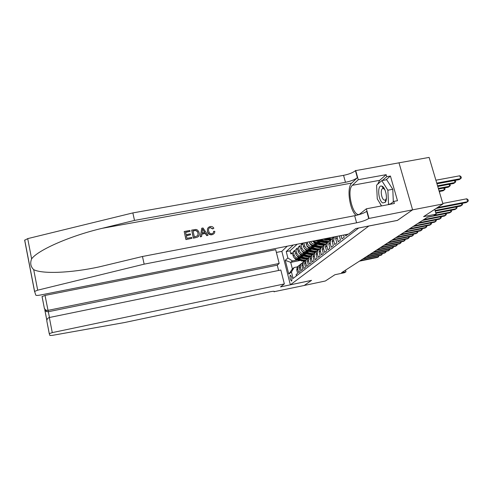 <?xml version="1.0" encoding="UTF-8"?>
<svg xmlns="http://www.w3.org/2000/svg" width="493" height="493" viewBox="0 0 493 493"><rect width="100%" height="100%" fill="white"/><g stroke="black" fill="none" stroke-linecap="round" stroke-linejoin="round"><path stroke-width="0.74" d="M291.72 281.053C292.244 278.52 291.776 276.548 290.303 275.131L290.217 275.18C289.699 277.719 290.174 279.691 291.64 281.102L291.72 281.053M287.228 246.198L281.836 251.331L290.365 284.812L368.906 225.985M34.553 291.573L24.662 240.264L27.7 238.624L132.851 212.914L343.559 175.348C349.019 174.226 352.97 172.667 355.428 170.664L429.113 157.409L442.954 203.954L423.604 216.63L436.145 214.159L434.727 209.346M290.365 284.812L311.564 280.351L304.23 285.465L325.349 280.998L334.926 274.724L344.459 272.721L345.975 271.754L345.538 270.133M397.42 220.377L412.567 209.852L442.954 203.954M296.447 275.883L296.108 274.558L297.624 273.381L296.755 269.985L297.772 269.178L298.216 266.232L299.91 264.858M297.772 269.178L298.647 272.586L300.2 271.378L299.319 267.945L300.36 267.114L300.804 264.137L302.523 262.751M300.36 267.114L301.248 270.565L302.844 269.326L301.944 265.856L303.016 265.006L303.46 261.993L305.198 260.587M303.016 265.006L303.916 268.494L305.549 267.224L304.637 263.712L305.734 262.837L306.184 259.786L307.94 258.369M305.734 262.837L306.652 266.368L308.322 265.068L307.398 261.512L308.526 260.618L308.975 257.531L310.75 256.095M308.526 260.618L309.456 264.193L311.169 262.855L310.233 259.256L311.385 258.338L311.841 255.22L313.634 253.766M311.385 258.338L312.328 261.956L314.09 260.587L313.135 256.945L314.318 256.003L314.774 252.847L316.592 251.375M314.318 256.003L315.28 259.669L317.085 258.264L316.118 254.573L317.332 253.605L317.794 250.407L319.637 248.922M317.332 253.605L318.305 257.315L320.16 255.873L319.174 252.139L320.425 251.147L320.888 247.905L322.773 246.395M320.425 251.147L321.418 254.899L323.322 253.42L322.317 249.637L323.599 248.614L324.067 245.335L325.99 243.801M323.599 248.614L324.61 252.422L326.563 250.9L325.546 247.067L326.865 246.019L327.334 242.698L329.299 241.132M326.865 246.019L327.888 249.871L329.897 248.312L328.862 244.423L330.218 243.351L330.686 239.986L332.701 238.396M330.218 243.351L331.259 247.252L333.33 245.65L332.276 241.712L333.669 240.602L334.371 236.868M333.669 240.602L334.729 244.559L336.855 242.907L335.782 238.92L337.212 237.78L337.058 236.338M337.212 237.78L338.29 241.792L340.484 240.091L339.394 236.042L339.677 235.82M341.045 235.549L341.963 238.939L344.219 237.188L343.633 235.038M345.383 234.686L345.741 236.005L348.052 234.163M312.291 249.088L308.353 249.883C305.999 250.105 304.403 249.07 303.559 246.771L302.647 243.246L301.02 244.701L302.924 244.325M309.444 251.442L305.592 252.213C303.263 252.441 301.685 251.412 300.859 249.144L299.954 245.662L298.37 247.079L300.225 246.71M306.664 253.729L302.899 254.493C300.594 254.715 299.035 253.704 298.222 251.455L297.328 248.016L295.788 249.403L297.593 249.039M303.953 255.966L300.268 256.711C297.994 256.933 296.453 255.935 295.646 253.716L294.771 250.315L293.261 251.664L295.03 251.313M436.145 214.159L433.409 215.909L427.758 217.025L341.624 272.666L345.975 271.754M299.726 260.55L290.71 262.387L292.392 268.95L294.118 267.539L291.455 271.97L293.113 278.446L358.707 227.988M291.455 271.97L288.793 274.12L285.268 260.304L287.875 257.981L286.236 251.572L293.317 244.99M306.036 256.539L305.605 256.625M299.941 257.771L298.721 258.018C296.459 258.24 294.931 257.247 294.13 255.047L293.261 251.664M301.309 258.147L297.698 258.88L298.721 258.018M308.797 254.32L308.322 254.413M302.548 255.577L301.309 255.83C299.029 256.052 297.476 255.047 296.669 252.817L295.788 249.403M311.631 252.046L311.101 252.151M305.222 253.334L303.965 253.587C301.654 253.809 300.089 252.792 299.269 250.536L298.37 247.079M314.534 249.711L313.955 249.828M307.965 251.029L306.689 251.288C304.347 251.51 302.764 250.481 301.932 248.201L301.02 244.701M317.517 247.32L316.882 247.449M310.775 248.669L309.475 248.928C307.114 249.156 305.506 248.115 304.662 245.804L303.904 242.895M320.573 244.867L319.889 245.009M313.659 246.247L312.34 246.512C309.943 246.74 308.322 245.687 307.459 243.345L307.176 242.248M315.212 246.685L311.188 247.486L312.34 246.512M323.716 242.353L322.97 242.501M316.611 243.764L315.274 244.035C313.215 244.288 311.662 243.468 310.608 241.57M318.213 244.214L314.09 245.033L315.274 244.035M326.945 239.771L326.132 239.931L328.566 240.146M319.649 241.219L318.287 241.49L314.972 240.707M321.288 241.675L317.073 242.513L318.287 241.49M324.449 239.074L320.505 239.61M297.211 244.22L290.013 250.814L290.796 253.877L292.522 253.531M297.698 258.88C295.449 259.102 293.933 258.116 293.138 255.922L292.269 252.558L290.796 253.877M305.857 242.513L306.332 244.337C307.188 246.66 308.803 247.714 311.188 247.486M294.118 267.539L297.439 266.861M397.432 220.414L368.918 226.016M303.337 258.708L302.955 258.782M297.396 259.91L292.417 260.92L290.71 262.387L285.268 260.304M335.77 236.591L335.782 238.92M334.353 236.893L332.75 238.322L332.276 241.712M325.355 238.655L330.895 239.684L329.336 241.077L328.862 244.423M327.555 242.383L326.015 243.764L325.546 247.067M324.295 245.015L322.786 246.371L322.317 249.637M318.755 239.955L320.136 239.931M321.122 247.578L319.637 248.916L319.174 252.139M313.061 241.083L317.073 242.513M318.028 250.074L316.574 251.393L316.118 254.573M309.179 241.853C310.048 244.201 311.687 245.261 314.09 245.033M304.113 248.016L306.122 250.524L312.402 252.256L315.021 252.508L313.591 253.803L313.135 256.945M312.087 254.875L310.682 256.15L310.233 259.256M309.228 257.186L307.848 258.443L307.398 261.512M306.436 259.441L305.087 260.674L304.637 263.712M303.719 261.635L302.394 262.855L301.944 265.856M301.069 263.78L299.762 264.981L299.319 267.945M290.013 250.814L286.236 251.572M287.875 257.981L292.417 260.92M298.481 265.869L297.193 267.058L296.755 269.985M288.793 274.12L292.392 268.95M437.414 207.584L467.641 201.692L466.187 202.592L436.065 208.465M442.8 203.443L466.76 198.796L467.641 201.692L468.35 200.817L467.999 199.665L466.76 198.796M436.958 183.79L459.229 179.631L460.647 178.651L459.778 175.785L435.898 180.216M459.778 175.785L461.017 176.679L461.368 177.825L460.647 178.651L436.755 183.106M382.87 202.956L385.212 202.352C387.973 199.345 385.643 187.414 382.063 186.212L381.773 186.114C376.979 184.376 378.1 201.052 382.87 202.956M384.953 189.879L383.628 188.603L382.691 188.554C380.072 189.25 381.335 198.987 384.176 200.059L385.144 200.133L385.785 199.634L386.42 198.149M385.655 201.625L385.434 201.292M382.901 187.5L383.036 186.896M381.588 205.914L377.268 198.882L376.572 185.165L381.792 180.629L386.666 179.742L392.785 189.281L393.328 201.76M381.792 180.629L387.862 190.193L388.509 204.293L387.985 204.694M392.785 189.281L387.862 190.193M390.536 203.905L388.509 204.293M185.953 239.592L191.937 238.322L185.953 239.592L184.191 231.513L189.879 230.447L190.095 231.359L185.59 232.394M186.379 235.802L190.563 234.767L186.323 235.562L186.964 238.31L191.722 237.404L191.937 238.322M191.635 230.12L193.404 238.181L196.368 237.484L193.484 238.027L191.635 230.12L195.826 229.455L197.126 229.8L198.574 231.279L199.141 232.788C199.739 235.303 198.815 236.868 196.368 237.484M212.803 228.684L210.301 227.655L212.643 228.955L213.87 228.241L212.643 228.955M207.374 231.47L207.818 232.678C208.73 234.391 210.166 235.081 212.113 234.736L212.206 234.588C210.277 234.914 208.866 234.187 207.972 232.413L207.374 231.47M132.851 212.914L134.509 220.414L345.47 182.299C350.936 181.171 354.905 179.625 357.376 177.671L351.737 183.076C346.425 187.432 349.525 210.055 356.1 215.404M134.509 220.414L102.199 228.314C71.226 235.537 38.109 249.852 31.62 258.856C29.968 263.133 30.658 266.725 33.703 269.64C42.096 274.114 70.715 273.11 99.426 266.836L142.465 256.496L354.652 215.712C360.149 214.535 364.179 213.081 366.737 211.343L368.721 218.498L412.598 209.827L397.506 220.365L355.73 228.573L348.687 234.039L40.358 295.042C37.739 295.51 36.217 295.547 35.792 295.141L34.602 291.425L37.684 290.174L144.159 264.162L356.599 222.805C362.108 221.616 366.151 220.18 368.721 218.498M201.736 228.234L200.331 236.868L201.619 236.486L200.423 236.714L201.736 228.234L203.011 227.994L208.046 235.266L206.85 235.494L205.365 233.244L201.957 233.885L201.619 236.486M201.927 234.126L205.211 233.503L206.758 235.648L208.046 235.266M398.966 162.739L412.598 209.827M142.465 256.496L144.159 264.162M377.595 184.271L379.696 180.327L386.148 174.67L386.728 176.704L382.321 180.53M390.012 204.305L393.784 201.415L397.494 200.713L390.425 176.038L386.728 176.704M393.784 201.415L394.369 203.48L366.354 208.816L368.992 218.288M355.675 170.418L358.263 179.705L352.353 185.306C346.283 190.218 352.957 217.481 359.483 214.264L366.354 208.816M386.148 174.67L358.263 179.705M381.403 205.951L379.641 202.746M390.425 176.038L385.976 179.865M383.006 186.872L382.833 187.66M385.421 201.341L385.637 201.662M210.425 227.452C208.767 228.006 208.175 229.183 208.662 230.977L209.063 232.135C209.642 233.337 210.579 233.855 211.885 233.694C213.099 233.374 213.691 232.579 213.642 231.309L213.475 231.581M207.541 231.192C207.023 228.77 207.929 227.218 210.258 226.534C211.842 226.287 213.044 226.854 213.87 228.241M213.642 231.309L214.825 231.353C214.782 233.097 213.913 234.175 212.206 234.588M202.389 230.576L202.081 232.912L204.811 232.394L202.586 229.023L202.389 230.576M203.547 230.471L204.503 232.456M194.408 236.899L197.829 235.666L198.001 232.986L197.508 231.63L195.974 230.428L192.979 230.823L194.408 236.899M198.001 232.986L197.508 231.63M195.974 230.428L197.36 231.901M194.612 230.514L195.857 230.65M193.022 231.001L194.501 230.724M190.095 231.359L185.547 232.209L186.114 234.65L190.353 233.848L190.563 234.767M186.034 239.438L184.191 231.513M278.613 270.478L277.269 265.172L279.174 263.459L275.686 249.692L45.023 295.424L49.46 317.48M279.174 263.459L47.938 310.374L46.015 310.27L46.428 311.613L48.332 311.718L277.269 265.172M311.521 280.375L280.517 286.901L284.356 283.925L280.837 270.022L49.331 317.51L52.276 332.615L49.257 333.681L49.885 335.486L52.363 335.369L124.526 322.539L269.659 291.862C273.042 291.19 274.619 291.116 274.385 291.64L304.218 285.478L311.521 280.375M274.151 291.838L274.022 291.308M281.842 251.356L276.382 252.441M284.356 283.925L52.276 332.615M44.45 308.772L42.047 296.589L45.023 295.424M49.257 333.669L46.835 321.054C46.89 319.144 47.722 317.96 49.331 317.51M46.866 320.321L44.906 310.257L46.428 311.613M44.364 308.495L46.015 310.27M435.066 210.493L461.91 205.236L460.505 206.111L435.233 211.059M462.311 203.344L462.619 204.373L461.91 205.236L461.393 203.523M435.726 212.729L456.345 208.681L454.984 209.525L435.886 213.278M456.764 206.838L457.06 207.818L456.345 208.681L455.846 207.017M434.382 215.287L450.947 212.021L449.622 212.84L427.462 217.216M451.378 210.234L451.656 211.164L450.947 212.021L450.466 210.412M423.758 219.607L445.703 215.262L444.415 216.057L422.538 220.396M446.147 213.524L446.411 214.418L445.703 215.262L445.241 213.703M437.753 186.459L453.677 183.47L455.051 182.521L437.556 185.799M455.168 180.389L455.772 181.701L455.051 182.521L454.447 180.524M438.517 189.041L448.291 187.198L449.622 186.274L438.326 188.4M449.795 184.197L450.337 185.46L449.622 186.274L449.043 184.339M439.257 191.537L443.053 190.816L444.347 189.922L439.078 190.92M444.569 187.901L445.068 189.115L444.347 189.922L443.786 188.043M439.497 191.494L439.682 192.954M418.939 222.725L440.606 218.417L439.355 219.188L417.75 223.489M441.062 216.723L441.315 217.579L440.606 218.417L440.163 216.902M339.652 237.004L339.196 235.913M414.249 225.751L435.658 221.48L434.438 222.232L413.103 226.49M436.12 219.835L436.36 220.648L435.658 221.48L435.22 220.014M335.986 239.684L335.628 237.903M409.695 228.69L430.839 224.463L429.656 225.19L408.58 229.411M431.313 222.854L431.541 223.637L430.839 224.463L430.42 223.033M332.43 242.291L332.134 240.861M405.264 231.556L426.149 227.359L425.003 228.074L404.18 232.258M426.636 225.8L426.852 226.54L426.149 227.359L425.749 225.973M328.967 244.818L328.739 243.776M400.957 234.335L421.589 230.182L420.467 230.878L399.897 235.019M422.088 228.66L422.291 229.368L421.589 230.182L421.201 228.838M325.602 247.283L325.46 246.685M396.76 237.047L417.152 232.93L416.061 233.602L395.731 237.712M417.651 231.445L417.848 232.123L417.152 232.93L416.776 231.618M331.53 237.429L333.755 237.509M333.514 237.041L334.266 237.004M392.675 239.69L412.826 235.605L411.766 236.264L391.67 240.337M413.337 234.157L413.522 234.804L412.826 235.605L412.462 234.329M323.944 238.932L327.469 239.918L330.458 240.171M327.666 238.193L331.752 238.877M331.019 237.534L331.912 237.49M331.16 239.376L326.249 238.476M388.694 242.26L408.617 238.211L407.575 238.852L387.714 242.889M409.128 236.794L409.307 237.416L408.617 238.211L408.259 236.973M316.913 240.325L324.295 242.513L327.253 242.759M320.777 239.801L328.535 241.502M323.636 239.234L326.132 239.931M318.034 240.103L324.893 242.026L327.623 242.297M327.907 241.995L325.269 241.718L319.1 239.992M384.817 244.762L404.506 240.75L403.496 241.373L383.862 245.378M405.03 239.37L405.197 239.962L404.506 240.75L404.168 239.543M312.661 241.163L314.694 243.234L321.208 245.046L324.098 245.292M317.714 242.39L325.423 244.053M320.542 241.823L325.312 242.729M313.708 241.687L315.255 242.753L321.787 244.571L324.443 244.836M324.739 244.54L316.105 242.581M381.04 247.203L400.507 243.228L399.521 243.838L380.109 247.806M401.031 241.878L401.191 242.445L400.507 243.228L400.174 242.051M309.69 243.031L309.764 243.721L311.761 245.724L318.195 247.511L320.986 247.757M314.725 244.904L319.692 246.284L322.416 246.543M317.523 244.349L322.139 245.243M310.83 244.263L312.315 245.255L318.761 247.048L321.356 247.313M321.67 247.024L313.184 245.101M377.355 249.587L396.6 245.643L395.645 246.235L376.442 250.173M397.136 244.325L397.29 244.867L396.6 245.643L396.28 244.497M306.868 245.551L306.929 246.18L308.908 248.152L315.261 249.914L317.96 250.161M311.816 247.363L316.722 248.719L319.526 248.965M314.583 246.808L319.045 247.696M308.026 246.777L309.444 247.696L315.816 249.464L318.349 249.723M318.681 249.44L310.337 247.56M373.756 251.911L392.798 247.997L391.855 248.577L372.874 252.478M393.334 246.71L393.476 247.227L392.798 247.997L392.483 246.882M308.982 249.754L313.825 251.091L316.66 251.325M311.712 249.205L316.031 250.087M305.29 249.224L306.646 250.074L315.428 252.077M315.785 251.8L307.558 249.951M370.249 254.172L389.082 250.296L388.164 250.863L369.386 254.733M389.618 249.039L389.76 249.532L389.082 250.296L388.774 249.211M301.426 250.413L303.405 252.829L309.61 254.542L312.155 254.795M306.221 252.089L310.997 253.408L313.801 253.636M308.92 251.547L313.086 252.416M302.628 251.609L303.916 252.398L312.587 254.37M312.969 254.092L304.84 252.287M366.829 256.385L385.452 252.539L384.558 253.094L365.985 256.927M385.994 251.307L386.13 251.781L385.452 252.539L385.156 251.479M298.807 252.749L300.755 255.084L309.37 257.019M303.522 254.363L308.242 255.664L311.009 255.885M306.19 253.827L310.22 254.684M300.027 253.932L301.254 254.659L307.404 256.354L309.826 256.606M310.239 256.335L302.191 254.561M363.489 258.542L381.909 254.733L381.04 255.269L362.663 259.071M382.457 253.525L381.909 254.733L381.625 253.698M296.25 255.023L298.173 257.284L306.658 259.195M300.89 256.588L305.555 257.87L308.291 258.085M303.528 256.052L307.416 256.902M297.495 256.2L304.729 258.542L307.145 258.788M307.595 258.517L305.05 258.283L299.602 256.785M360.223 260.649L378.451 256.871L377.601 257.395L359.422 261.173M379.006 255.694L378.451 256.871L378.174 255.861M293.754 257.247L295.646 259.435L304.021 261.321M298.32 258.757L302.93 260.021L305.635 260.236M300.927 258.227L304.68 259.059M295.017 258.412L302.129 260.68L304.532 260.92M305.044 260.649L302.437 260.421L297.076 258.948M300.268 256.711L301.309 255.83M302.899 254.493L303.965 253.587M305.592 252.213L306.689 251.288M308.353 249.883L309.475 248.928M293.138 255.922L294.13 255.047M295.646 253.716L296.669 252.817M298.222 251.455L299.269 250.536M300.859 249.144L301.932 248.201M303.559 246.771L304.662 245.804M306.332 244.337L307.459 243.345M102.199 228.314L351.737 183.076M354.652 215.712L356.599 222.805M345.47 182.299L343.559 175.348M27.7 238.624L31.62 258.856M33.703 269.64L37.684 290.174M357.376 177.671L355.428 170.664M379.696 180.327L352.353 185.306M46.853 320.425L44.801 309.857M274.163 291.326L274.274 291.745M328.079 239.413L327.469 239.918M329.084 238.594L328.467 239.099M324.893 242.026L324.295 242.513M325.873 241.225L325.269 241.718M318.281 240.183L317.702 240.676M321.787 244.571L321.208 245.046M322.742 243.788L322.157 244.269M315.255 242.753L314.694 243.234M318.761 247.048L318.195 247.511M319.692 246.284L319.119 246.753M312.315 245.255L311.761 245.724M315.816 249.464L315.261 249.914M316.722 248.719L316.167 249.175M309.444 247.696L308.908 248.152M312.938 251.818L312.402 252.256M313.825 251.091L313.283 251.535M306.646 250.074L306.122 250.524M310.134 254.117L309.61 254.542M310.997 253.408L310.467 253.84M303.916 252.398L303.405 252.829M307.404 256.354L306.886 256.773M308.242 255.664L307.724 256.089M301.254 254.659L300.755 255.084M304.729 258.542L304.23 258.954M305.555 257.87L305.05 258.283M298.659 256.871L298.173 257.284M302.129 260.68L301.636 261.074M302.93 260.021L302.437 260.421M296.12 259.028L295.646 259.435M332.75 238.322L334.143 237.195M329.336 241.077L330.686 239.986M326.015 243.764L327.334 242.698M322.786 246.371L324.067 245.335M319.637 248.916L320.888 247.905M316.574 251.393L317.794 250.407M313.591 253.803L314.774 252.847M310.682 256.15L311.841 255.22M307.848 258.443L308.975 257.531M305.087 260.674L306.184 259.786M302.394 262.855L303.46 261.993M299.762 264.981L300.804 264.137M297.193 267.058L298.216 266.232M385.785 199.634L385.212 202.352M386.198 199.936L385.699 200.029M384.127 188.289L383.499 188.406M383.431 188.529L381.773 186.114M24.693 240.017L34.602 291.425M49.275 333.607L46.835 321.054M44.475 308.901L42.065 296.49"/></g></svg>
